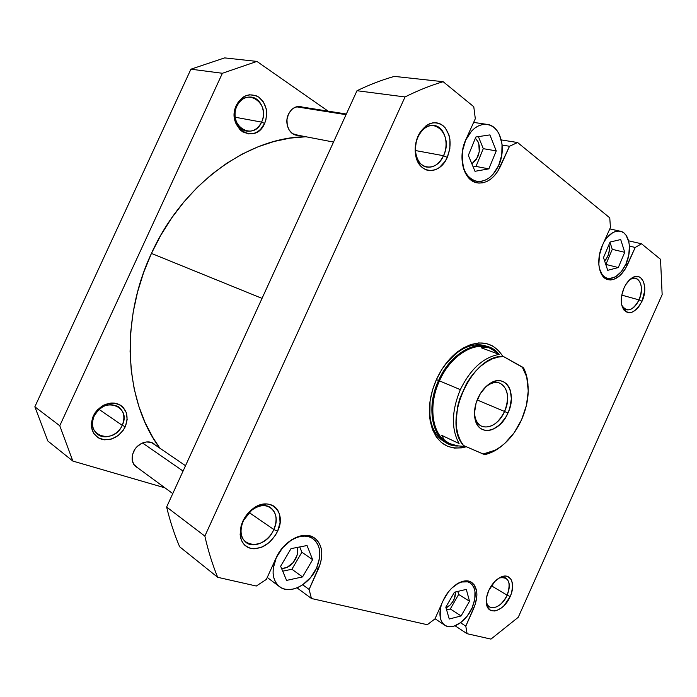 <?xml version="1.0" encoding="UTF-8"?>
<svg xmlns="http://www.w3.org/2000/svg" width="697" height="697" viewBox="0 0 697 697"><rect width="100%" height="100%" fill="white"/><g stroke="black" fill="none" stroke-linecap="round" stroke-linejoin="round"><path stroke-width="1.05" d="M122.219 425.318C132.055 406.029 102.947 395.739 94.182 416.039L93.206 416.118C99.279 405.671 107.408 401.568 117.584 403.798C126.593 408.233 129.154 415.874 125.277 426.721L122.219 425.318L99.079 409.409L122.219 425.318C118.028 435.128 104.977 440.095 97.676 434.405C92.309 429.866 91.141 423.741 94.182 416.039C100.716 405.462 108.749 402.335 118.281 406.665C124.014 411.186 125.329 417.407 122.219 425.318L125.277 426.721L127.159 419.629L126.384 412.798L123.029 407.24L120.529 405.21L114.317 403.058L110.84 403.023L103.818 405.088L97.615 409.679L95.132 412.729L93.206 416.118L91.298 423.384L91.394 426.973L93.651 433.351L98.303 437.864L104.602 439.842L111.572 439.032L118.168 435.581L123.413 430.032L125.277 426.721C119.483 436.932 111.494 441.096 101.3 439.197C92.021 434.989 89.321 427.296 93.206 416.118L94.182 416.039C84.398 436.026 114.064 445.183 122.219 425.318M133.519 451.795C137.457 442.534 149.907 438.727 155.152 444.974L151.075 442.377L146.239 441.95L141.195 443.58L136.717 447.038L134.922 449.295L132.569 454.435L132.142 459.706L133.693 464.307L138.015 468.053C132.203 464.786 130.705 459.367 133.519 451.795M261.575 122.106C271.15 103.348 245.553 86.071 236.893 106.144L236.396 105.203C242.251 95.201 249.674 92.492 258.683 97.066C266.55 103.775 268.537 112.574 264.625 123.465L261.575 122.106L235.203 117.235L261.575 122.106C258.047 128.919 253.02 131.907 246.485 131.071C237.381 129.651 232.005 116.033 236.893 106.144C240.317 99.532 245.178 96.517 251.469 97.11C261.009 98.233 266.498 112.182 261.575 122.106L264.625 123.465L265.897 119.936L266.69 112.4L266.176 108.662L263.414 101.936L258.683 97.066L255.79 95.567L249.491 94.783L246.329 95.533L243.323 97.014L238.252 101.945L235.089 108.819L234.392 112.644L234.906 120.346L236.083 123.909L240.056 129.773L242.678 131.846L248.698 133.929L254.971 133.04L257.899 131.524L260.547 129.372L264.625 123.465C255.39 146.022 225.445 127.595 236.396 105.203L236.893 106.144C227.327 125.652 253.473 141.831 261.575 122.106M288.462 114.177C291.965 107.686 296.634 105.317 302.463 107.085L297.846 106.484L293.454 108.157L291.503 109.751L288.462 114.177L286.972 119.631L287.242 125.26L289.238 130.2L292.627 133.693L298.116 135.253C289.734 136.002 283.853 123.447 288.462 114.177M224.643 57.895L190.926 69.186L34.85 406.795L47.849 441.009L72.854 461.074L59.768 425.754L222.387 73.272L256.905 61.414L328.095 111.128L256.905 61.414L224.643 57.895L256.905 61.414L222.387 73.272L190.926 69.186L34.85 406.795L59.768 425.754L222.387 73.272L190.926 69.186L224.643 57.895M164.936 487.839L72.854 461.074L164.936 487.839M34.85 406.795L47.849 441.009L72.854 461.074L59.768 425.754L34.85 406.795M151.441 253.412C119.379 321.43 125.077 402.169 159.883 448.197L152.835 437.489L145.115 422.609L138.869 406.395L134.216 389.022L131.263 370.673L130.086 351.558L130.722 331.929L133.205 312.038L137.527 292.139L143.626 272.51L151.441 253.412L262.037 298.377L151.441 253.412L160.868 235.116L171.758 217.856L183.973 201.86L197.321 187.336L211.618 174.442L226.656 163.316L242.234 154.072L258.134 146.771L274.156 141.456L290.118 138.119L305.931 136.751C248.951 136.995 183.032 183.363 151.441 253.412M625.958 264.006C620.748 274.557 614.554 279.305 607.366 278.26C603.506 277.127 600.84 273.86 599.376 268.458L602.225 274.67L604.404 276.831L606.948 278.138L609.753 278.547L615.704 276.692L621.384 271.586L625.958 264.006L628.772 255.067L629.408 246.076L635.211 247.461L641.501 243.776L660.529 259.319L662.15 294.657L518.246 617.298L490.949 639.105L467.095 633.712L465.796 626.15L475.398 603.985L476.914 595.072L476.652 591.056L474.082 584.678L471.869 582.553L469.142 581.272L465.979 580.88L458.887 582.84L451.682 588.207L448.389 591.927L443.1 600.736L434.945 618.919L427.296 624.712L311.454 598.505L309.102 589.444L320.42 563.446L321.561 558.062L321.796 552.869L321.125 548.069L319.557 543.817L317.144 540.297L313.972 537.64L310.148 535.949L305.817 535.322L301.139 535.766L296.286 537.3L291.451 539.861L282.625 547.668L276.082 557.983L266.35 579.434L256.287 586.029L217.691 577.299C212.454 564.544 208.176 550.813 204.857 536.098L405.035 96.953C417.878 90.505 430.589 85.426 443.161 81.706L473.777 106.728L475.31 118.725L465.823 139.644L462.425 151.205L462.294 163.02L463.47 168.439L465.422 173.222L468.044 177.212L471.242 180.253L474.884 182.231L478.83 183.093L482.916 182.814L487.003 181.42L490.932 178.963L494.565 175.557L497.763 171.314L509.516 146.265L517.583 142.519L609.762 217.839L610.433 227.51L602.452 245.318L599.429 255.015L598.845 264.694L599.507 269.042L602.591 275.916L604.874 278.181L607.549 279.549L610.485 279.976L613.595 279.462L619.816 275.716L625.296 268.929L635.211 247.461L627.5 264.694C622.029 275.785 615.512 280.778 607.967 279.671C598.793 277.781 595.7 259.685 602.452 245.318L610.433 227.51L609.762 217.839L517.583 142.519L501.291 139.931L517.583 142.519L509.516 146.265L500.411 166.4C494.391 178.484 486.584 183.964 477.001 182.841C463.766 180.889 457.328 157.322 465.823 139.644L475.31 118.725L473.777 106.728L443.161 81.706L394.345 76.391C381.991 79.876 369.541 84.659 356.995 90.723L166.627 507.024C170.042 521.173 174.389 534.425 179.652 546.779L217.691 577.299L256.287 586.029L266.35 579.434L276.082 557.983C283.618 540.463 303.901 530.164 314.347 537.875C322.606 544.645 323.966 554.96 318.424 568.822L316.76 567.663L318.424 568.822L309.102 589.444L302.707 584.783L309.102 589.444L311.454 598.505L427.296 624.712L434.945 618.919L443.1 600.736C449.243 586.43 463.845 577.125 471.407 582.256C477.846 587.371 478.595 596.144 473.664 608.559L472.209 607.645L473.664 608.559L465.796 626.15L460.551 622.726L465.796 626.15L467.095 633.712L490.949 639.105L518.246 617.298L662.15 294.657L660.529 259.319L641.501 243.776L628.581 240.822L641.501 243.776L635.211 247.461L629.408 246.102L628.86 241.972L626.115 235.333L624.015 233.051L621.524 231.604L618.727 231.047L615.747 231.413L612.689 232.693L606.834 237.79L603.994 241.859C609.03 233.887 614.475 230.35 620.33 231.247C629.513 232.868 632.353 250.432 625.958 264.006M462.738 149.385L465.666 140.141L462.817 149.001M462.608 150.099L461.98 156.825L463.435 167.515L465.282 172.072L467.783 175.871L470.823 178.763L474.291 180.654L478.046 181.481L481.949 181.22L485.835 179.896L489.582 177.561L493.04 174.32L498.616 165.598C492.884 177.09 485.461 182.3 476.339 181.246C465.326 177.465 460.752 167.019 462.642 149.907M276.3 557.661L273.259 568.282L273.102 573.37L273.869 578.031L275.524 582.082L277.998 585.367L281.179 587.754L284.942 589.183L289.133 589.584L293.594 588.974L298.142 587.371L302.611 584.844L310.67 577.482L316.612 567.994C309.546 584.644 289.717 594.977 279.497 586.674C272.231 580.183 271.168 570.512 276.3 557.661C283.47 540.985 302.786 531.184 312.744 538.546C320.594 544.993 321.883 554.812 316.612 567.994L319.601 557.739L319.827 552.799L319.182 548.225L317.684 544.183L315.384 540.828L312.352 538.302L308.71 536.699L304.58 536.098L300.128 536.533L295.511 537.988L290.919 540.428L282.52 547.851L276.3 557.661M456.857 584.008C461.954 581.132 466.328 580.74 469.97 582.814C476.095 587.693 476.809 596.031 472.113 607.845C466.337 621.393 452.222 630.611 444.834 625.253C439.755 621.271 438.631 614.31 441.48 604.36L440.26 609.352L440.234 617.481L441.245 620.818L442.891 623.501L445.104 625.418L447.788 626.516L454.148 626.106L460.978 622.404L467.278 615.991L472.113 607.845L474.805 599.159L474.953 591.178L474.038 587.841L472.505 585.105L470.388 583.093L467.783 581.864L461.484 582.004L456.866 584.008M507.163 595.177C511.284 582.396 508.766 576.637 499.61 577.9L498.503 578.388C501.326 577.029 503.765 576.916 505.804 578.048C509.943 581.281 510.396 586.987 507.163 595.177L491.368 585.768L507.163 595.177C501.796 605.196 495.95 609.126 489.625 606.965C487.647 605.693 486.532 603.445 486.271 600.213L486.41 601.45C487.743 612.454 501.901 607.941 507.163 595.177L510.16 596.562L507.163 595.177M488.728 590.542C492.021 583.633 496.308 579.05 501.57 576.794C511.023 572.812 515.885 584.487 510.16 596.562L511.45 593.182L512.626 586.595L511.842 581.028L510.735 578.902L507.277 576.367L505.046 576.071L500.028 577.491L494.896 581.394L488.728 590.542L486.584 597.442L486.253 600.727L487.133 606.329L489.913 609.936L494.129 611.034L496.586 610.581L501.701 607.775L504.166 605.536L510.16 596.562C504.158 611.13 487.987 616.366 486.445 603.776C485.87 599.777 486.628 595.369 488.728 590.542M273.808 529.502C282.424 512.356 266.515 497.815 251.652 510.248L242.722 521.452C244.995 516.555 248.184 512.478 252.288 509.202C269.347 494.975 287.434 511.668 277.589 531.245L273.808 529.502L249.099 512.522L273.808 529.502C268.65 541.586 254.004 548.731 246.215 542.606C240.5 537.675 239.533 530.443 243.314 520.92C248.507 508.854 262.847 501.971 270.497 507.555C276.561 512.469 277.667 519.779 273.808 529.502L277.589 531.245L280.055 522.611L279.575 514.517L278.234 511.058L276.204 508.165L273.555 505.952L270.392 504.515L266.82 503.914L259.023 505.299L255.093 507.259L247.966 513.323L242.722 521.452L241.092 525.895L240.134 534.651L240.84 538.607L242.295 542.083L244.455 544.932L247.208 547.049L250.458 548.365L254.074 548.827L261.819 547.206L269.277 542.475L275.35 535.366L277.589 531.245C271.159 543.277 262.569 549.079 251.8 548.644C241.789 545.812 238.33 537.866 241.415 524.815L242.722 521.452L243.314 520.92L242.181 523.848C233.878 547.546 264.607 552.181 273.808 529.502M443.492 155.719C454.418 134.042 430.964 112.801 419.115 134.774L418.017 136.934L418.139 135.889L419.411 133.406C426.895 122.498 434.928 120.041 443.501 126.052C450.785 134.242 452.039 144.688 447.265 157.4L443.492 155.719L415.473 150.543L443.492 155.719C439.267 164.117 433.682 167.907 426.721 167.088C417.024 165.659 412.093 149.175 418.017 136.934C422.155 128.736 427.592 124.929 434.318 125.504C444.494 126.662 449.426 143.512 443.492 155.719L447.265 157.4L449.861 148.505L449.922 139.322L448.981 135.044L445.287 127.926L442.673 125.364L439.668 123.604L436.383 122.742L432.95 122.794L429.491 123.787L426.155 125.678L420.361 131.855L416.492 140.35L415.168 149.838L415.543 154.473L416.579 158.794L420.483 165.834L423.175 168.282L426.224 169.902L429.509 170.626L432.907 170.434L436.296 169.354L439.528 167.411L445.122 161.321L447.265 157.4C439.772 175.705 418.252 174.45 415.578 154.682C414.602 148.278 415.456 142.014 418.139 135.889L418.017 136.934C415.673 142.266 414.924 147.729 415.778 153.314C418.095 170.565 436.923 171.75 443.492 155.719M639.036 299.902C645.091 287.356 638.818 273.128 629.827 279.819L628.903 280.516C631.325 278.565 633.643 277.859 635.856 278.382C641.911 281.675 642.965 288.854 639.036 299.902L621.794 295.127L639.036 299.902C635.394 307.255 631.151 310.548 626.315 309.782C624.163 309.12 622.604 307.351 621.637 304.493L622.029 305.547C627.1 312.709 632.763 310.827 639.036 299.902L642.024 301.243L639.036 299.902M624.042 287.957C626.037 283.592 628.537 280.36 631.543 278.242C641.832 270.602 648.942 286.911 642.024 301.243L644.699 290.832L644.751 287.46L643.523 281.64L640.709 277.746L638.827 276.735L634.453 276.796L629.835 279.602L625.714 284.742L624.042 287.957L621.811 295.031L621.323 302.028L621.776 305.147L623.937 310.043L627.483 312.552L629.609 312.787L631.857 312.334L636.378 309.468L638.496 307.159L642.024 301.243C634.871 313.737 628.389 315.898 622.604 307.725C620.469 302.036 620.949 295.441 624.042 287.957M487.578 346.601C477.907 342.741 467.452 344.98 456.221 353.301L445.766 363.808C459.262 347.925 472.81 342.035 486.419 346.148L488.763 347.001L498.59 353.876C484.528 335.788 452.126 348.97 438.57 380.51L436.4 379.604L438.57 380.51C423.567 412.145 435.303 447.308 458.347 445.975L448.18 443.728C431.548 436.61 426.425 406.473 438.57 380.51L460.334 389.623C470.484 368.983 483.43 357.239 499.174 354.39L481.244 347.794L486.314 347.123L489.233 347.873L495.489 351.366L499.157 354.381L492.265 349.275L489.189 347.855L486.314 347.123L481.244 347.794L499.174 354.39C483.43 357.239 470.484 368.983 460.334 389.623L438.57 380.51C449.434 355.653 472.906 340.572 488.763 347.001M436.444 379.499C441.785 367.929 448.79 358.711 457.467 351.854C476.844 338.768 491.934 340.206 502.755 356.158L498.355 350.347L492.666 345.956L486.018 343.438L478.665 342.933L470.876 344.501L462.965 348.117L455.246 353.675L448.049 360.959L441.698 369.689L436.444 379.499L432.541 389.98L430.136 400.67L429.326 411.125L430.136 420.901L432.506 429.613L436.322 436.914L441.393 442.534L447.491 446.289L454.383 448.075L461.771 447.857L466.398 446.76C446.498 451.482 434.266 441.889 429.718 417.991C428.411 405.532 430.65 392.707 436.444 379.499M455.655 591.927L454.156 599.159C452.135 603.402 449.426 606.303 446.01 607.862L450.21 604.935L453.059 601.258L454.975 596.989L455.655 591.927M297.131 547.45C298.116 550.621 297.776 554.124 296.103 557.948C292.496 564.875 287.652 568.395 281.579 568.508L286.85 567.515L293.123 562.662L297.044 555.396L297.671 550.369L297.131 547.45M475.354 138.267C479.858 142.937 480.642 149.21 477.689 157.086L471.886 163.856L476.426 159.413L479.248 151.815L478.822 143.861L477.942 141.596L475.354 138.267M608.908 244.778C609.858 248.411 609.457 252.305 607.706 256.435L604.656 261.061L606.651 258.448L608.533 254.257L609.387 249.7L608.908 244.778M297.018 587.85L311.454 598.505L297.018 587.85M455.071 625.784L467.095 633.712L455.071 625.784M405.035 96.953L204.857 536.098L166.627 507.024L356.995 90.723L405.035 96.953C417.878 90.505 430.589 85.426 443.161 81.706L394.345 76.391C381.991 79.876 369.541 84.659 356.995 90.723L405.035 96.953M445.923 442.647C433.464 435.825 428.176 422.033 430.04 401.289L429.875 416.092C431.809 429.936 437.533 438.953 447.065 443.153M166.627 507.024C170.042 521.173 174.389 534.425 179.652 546.779L217.691 577.299C212.454 564.544 208.176 550.813 204.857 536.098L166.627 507.024M625.836 264.276L627.5 264.694L625.836 264.276M498.416 166.025L500.411 166.4L498.416 166.025M502.136 145.054L509.516 146.265L502.136 145.054M445.81 607.174L454.418 592.223L466.293 589.392L469.534 601.241L461.118 615.93L449.26 619.023L445.81 607.174L454.418 592.223L466.293 589.392L469.534 601.241L458.652 594.445L457.807 591.413L458.652 594.445L469.534 601.241L461.118 615.93L450.306 608.96L458.652 594.445L450.306 608.96L461.118 615.93L449.26 619.023L445.81 607.174M280.638 566.26L291.006 548.635L307.046 545.524L312.639 559.665L302.55 576.924L286.58 580.401L280.638 566.26L291.006 548.635L307.046 545.524L312.639 559.665L301.879 552.224L299.762 546.936L301.879 552.224L312.639 559.665L302.55 576.924L291.895 569.249L301.879 552.224L291.895 569.249L302.55 576.924L286.58 580.401L280.638 566.26M498.616 165.598L501.77 155.022L502.04 144.096L499.348 134.434L496.987 130.539L494.051 127.481L490.644 125.399L486.907 124.362L482.96 124.441L478.97 125.634L475.093 127.9L471.494 131.167L465.666 140.141C471.259 128.989 478.43 123.744 487.177 124.397C500.629 125.808 506.693 148.897 498.616 165.598M468.34 155.387L475.877 136.987L489.904 134.913L496.247 150.874L488.867 168.866L474.997 171.296L468.34 155.387L475.877 136.987L489.904 134.913L496.247 150.874L483.282 148.67L478.395 136.621L483.282 148.67L496.247 150.874L488.867 168.866L475.999 166.426L483.282 148.67L475.999 166.426L488.867 168.866L474.997 171.296L468.34 155.387M603.497 257.585L610.058 242.059L620.705 239.541L624.73 252.314L618.3 267.561L607.723 270.314L603.497 257.585L610.058 242.059L620.705 239.541L624.73 252.314L612.271 249.334L609.98 242.242L612.271 249.334L624.73 252.314L618.3 267.561L605.911 264.416L612.271 249.334L605.911 264.416L618.3 267.561L607.723 270.314L603.497 257.585M446.603 609.892L450.306 608.96L446.603 609.892M282.703 571.174L291.895 569.249L282.703 571.174M473.167 166.914L475.999 166.426L473.167 166.914M523.621 367.981L522.219 366.944L526.435 376.284C529.894 389.701 528.282 404.19 521.583 419.742L514.107 432.846L504.654 443.536L499.427 447.657L494.016 450.828L488.545 452.972L483.126 454.008L463.453 445.488L460.395 440.661L458.112 434.945L456.674 428.472L456.117 421.389L457.729 406.133L459.872 398.362L466.554 383.524L470.919 376.859L475.816 370.926L481.113 365.873L486.672 361.83L492.343 358.894L497.989 357.108L503.461 356.515L522.219 366.944L524.902 371.971L526.819 377.73L528.248 390.939L526.435 405.366L521.583 419.742C515.109 433.734 506.405 443.85 495.471 450.088L483.126 454.008L484.711 454.644L494.225 451.072L502.389 445.461C496.639 450.271 490.749 453.329 484.711 454.644L463.453 445.488C441.419 421.615 472 353.823 503.461 356.515L523.621 367.981C526.035 372.729 527.49 378.227 527.977 384.474L526.261 374.716L523.621 367.981M489.146 347.838L489.033 347.794C473.368 341.443 450.175 356.35 439.45 380.91C450.201 356.289 473.472 341.382 489.146 347.838M449.748 443.728L444.398 440.199L441.793 435.381L459.07 443.536C451.142 428.934 451.569 410.96 460.334 389.623C451.569 410.96 451.142 428.934 459.07 443.536L441.793 435.381L444.398 440.199L448.946 443.362L457.554 445.853L449.748 443.728M448.903 443.344C432.488 436.296 427.453 406.543 439.45 380.91C427.453 406.543 432.488 436.296 448.903 443.344M504.55 411.474C513.253 393.674 502.284 375.186 488.1 385.171L484.642 387.95C489.982 383.062 495.079 381.468 499.932 383.167C508.148 388.203 509.69 397.638 504.55 411.474L477.175 399.965L504.55 411.474C498.146 423.759 490.566 428.716 481.81 426.355C477.201 424.081 474.762 419.333 474.509 412.101L474.953 416.51C477.663 432.907 497.301 429.082 504.55 411.474L507.956 413.025L504.55 411.474M477.915 398.196C480.886 391.784 484.807 386.94 489.677 383.664C505.517 372.529 517.653 393.204 507.956 413.025L509.734 408.311L511.363 398.754L510.274 390.189L508.723 386.687L506.58 383.89L503.896 381.921L500.794 380.85L497.37 380.728L493.764 381.581L490.113 383.385L486.567 386.06L480.346 393.613L476.086 403.075L474.483 412.92L474.77 417.503L477.436 425.057L479.71 427.758L482.481 429.587L485.643 430.493L489.067 430.45L492.64 429.457L499.644 424.874L505.621 417.459L507.956 413.025C499.897 432.628 478.02 436.993 474.979 418.688C473.812 412.241 474.788 405.41 477.915 398.196M465.84 446.524L457.554 445.853L465.84 446.524M346.043 114.674L296.373 106.798L346.043 114.674M183.067 471.067L142.502 442.961L183.067 471.067M603.855 277.328L607.331 278.251M471.155 180.183L476.251 181.229M267.256 577.447L279.419 586.613M435.033 618.736L444.808 625.235M499.61 577.9L501.57 576.794M251.652 510.248L252.288 509.202M419.115 134.774L419.411 133.406M629.827 279.819L631.543 278.242M456.221 353.301L457.467 351.854M429.875 416.092L429.718 417.991M622.029 305.547L622.604 307.725M415.778 153.314L415.578 154.682M242.181 523.848L241.415 524.815M486.41 601.45L486.445 603.776M466.79 580.889L469.97 582.814M308.205 535.523L312.709 538.528M473.638 122.419L487.159 124.397M609.805 228.912L620.269 231.23M526.261 374.716L526.435 376.284M488.1 385.171L489.677 383.664M474.953 416.51L474.979 418.688M494.225 451.072L495.471 450.088M333.523 142.066L294.056 134.469M346.348 114.012L298.36 106.441M172.769 493.589L134.591 465.535M185.524 465.709L151.667 442.595"/></g></svg>
